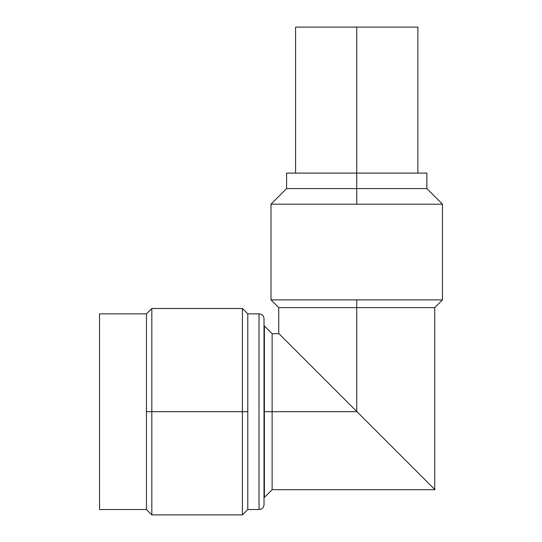 <?xml version="1.0" encoding="UTF-8"?>
<svg xmlns="http://www.w3.org/2000/svg" width="542" height="542" viewBox="0 0 542 542"><rect width="100%" height="100%" fill="white"/><g stroke="black" fill="none" stroke-linecap="round" stroke-linejoin="round"><path stroke-width="0.81" d="M411.141 27.1L356.731 27.1L417.875 27.1L417.875 173.101L356.731 173.101L426.859 173.101L426.859 188.575L356.731 188.575L356.731 173.101L356.731 188.575L286.596 188.575L356.731 188.575L356.731 204.178L271 204.178L442.462 204.178L442.462 299.889L271 299.889L271 204.178L271 299.889L356.731 299.889L356.731 307.626L278.737 307.626L356.731 307.626L356.731 299.889L442.462 299.889L442.462 204.178L356.731 204.178L356.731 188.575L426.859 188.575L442.462 204.178M271 204.178L286.596 188.575L286.596 173.101L356.731 173.101L356.731 27.1L356.731 173.101M434.725 489.446L434.725 307.626L356.731 307.626L434.725 307.626L442.462 299.889M356.731 411.453L356.731 307.626L356.731 411.453L278.737 333.459L278.737 307.626L271 299.889M278.988 333.709L272.125 333.709L272.125 411.696L264.388 411.696L264.388 325.972L272.125 333.709L272.125 489.69L272.125 411.696L356.982 411.696L434.975 489.69L272.125 489.69L264.388 497.427L264.388 411.696L356.982 411.696L434.975 489.69L356.982 411.696M264.015 396.724L264.388 396.724L264.015 396.724M264.388 426.676L264.015 426.676L264.388 426.676M99.538 313.865L99.538 509.534L99.538 313.865L146.462 313.865L146.462 509.534L99.538 509.534L146.462 509.534L146.462 411.696L247.789 411.696L247.789 313.865L259.022 313.865L259.022 509.534L247.789 509.534L247.789 411.696L247.789 509.534L259.022 509.534L259.022 313.865L247.789 313.865L247.789 411.696L242.423 411.696L242.423 514.9L242.423 308.5L242.423 411.696L151.828 411.696L151.828 514.9L151.828 308.5L151.828 411.696L146.462 411.696L146.462 313.865L99.538 313.865M264.015 318.859L264.015 504.541A4.993 4.993 0 0 1 259.022 509.534A4.993 4.993 0 0 0 264.015 504.541L264.015 318.859A4.993 4.993 0 0 0 259.022 313.865A4.993 4.993 0 0 1 264.015 318.859M295.586 173.101L295.586 27.1L356.731 27.1M247.789 509.534L242.423 514.9L151.828 514.9L146.462 509.534M247.789 313.865L242.423 308.5L151.828 308.5L146.462 313.865"/></g></svg>
